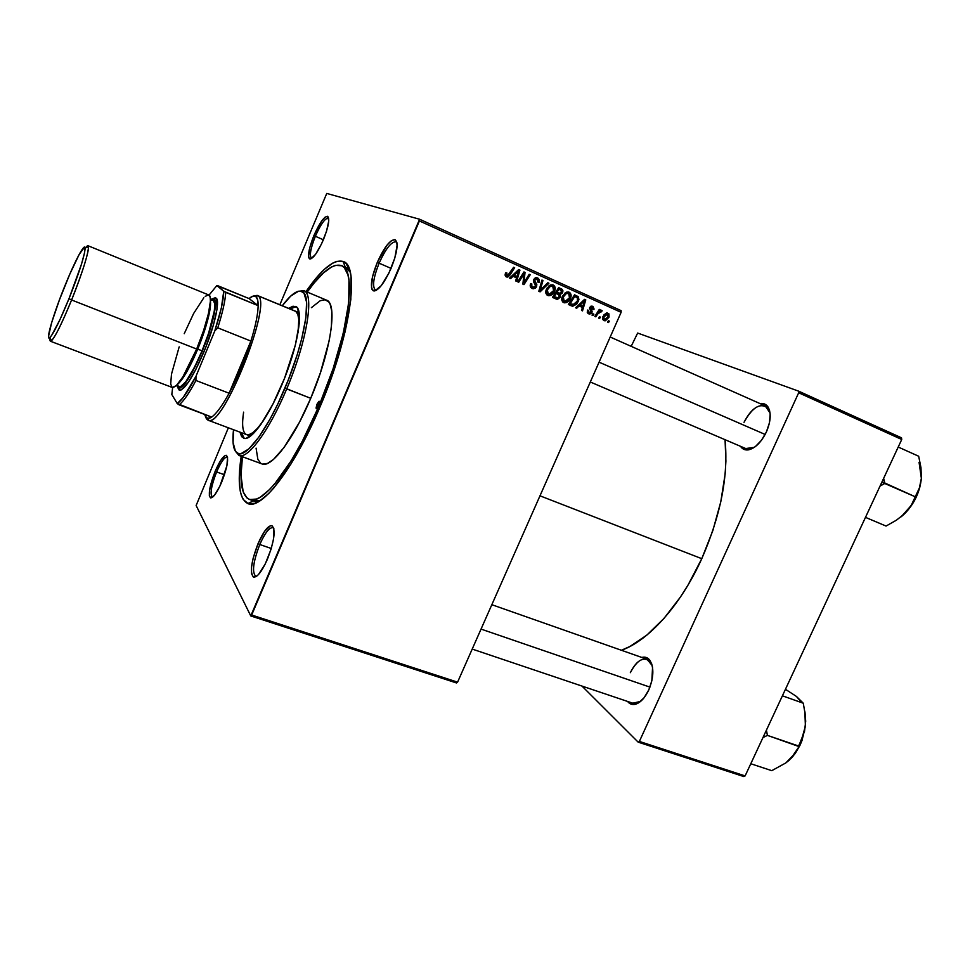 <?xml version="1.0" encoding="UTF-8"?>
<svg xmlns="http://www.w3.org/2000/svg" width="970" height="970" viewBox="0 0 970 970"><rect width="100%" height="100%" fill="white"/><g stroke="black" fill="none" stroke-linecap="round" stroke-linejoin="round"><path stroke-width="1.45" d="M379.112 263.185C373.353 277.76 372.116 286.683 375.378 289.957L375.426 289.969C372.104 286.768 373.329 277.832 379.112 263.185L391.055 268.387L379.112 263.185C385.672 248.744 391.274 241.627 395.918 241.833L396.912 242.755L395.869 241.821C391.225 241.7 385.636 248.817 379.112 263.185L377.294 262.397L379.112 263.185M391.128 268.229C384.011 283.725 378.07 291.267 373.304 290.842C369.861 287.35 371.183 277.869 377.294 262.397L372.492 276.874L371.51 287.605L372.14 289.666L374.759 290.976L381.258 285.653L388.825 273.249L394.814 258.044L397.106 245.374L396.875 242.548L394.972 239.626L391.443 240.633L386.848 245.325L377.294 262.397C384.229 247.144 390.146 239.566 395.081 239.663C398.646 242.888 397.324 252.406 391.128 268.229M259.79 544.509C253.291 561.46 251.885 571.973 255.546 576.059L256.82 576.095L255.583 576.083C251.873 572.058 253.267 561.533 259.79 544.509L271.285 548.486L259.79 544.509C264.907 533.027 269.26 527.413 272.861 527.68L272.825 527.668C269.223 527.474 264.871 533.088 259.79 544.509L258.081 543.564L259.79 544.509M267.393 559.29C261.876 571.572 257.256 577.502 253.534 577.089C249.666 572.736 251.181 561.557 258.081 543.564L253.134 558.308L251.521 567.195L251.569 573.767L253.315 576.992L256.517 576.313L258.517 574.495L265.234 564.006L271.103 549.093L273.479 539.284L273.867 528.577L271.976 525.667L270.484 525.679L264.567 531.354L258.081 543.564C263.476 531.439 268.084 525.461 271.903 525.643C275.904 529.644 274.401 540.86 267.393 559.29M216.613 471.941C211.314 485.667 209.847 494.045 212.212 497.064L212.236 497.064C209.835 494.106 211.29 485.727 216.613 471.941L224.446 474.766L216.613 471.941C220.99 461.962 224.506 457.003 227.162 457.052L227.138 457.04C224.47 457.04 220.966 462.011 216.613 471.941L215.219 471.178L216.613 471.941M221.694 482.114C216.989 492.784 213.254 498.034 210.514 497.877C208.004 494.664 209.581 485.764 215.219 471.178L209.496 490.553L209.338 495.646L210.551 497.889L214.54 495.185L219.911 486.091L226.907 465.733L227.55 457.331L226.24 455.306L225.125 455.524L220.493 460.75L215.219 471.178C219.826 460.641 223.549 455.354 226.374 455.342C228.968 458.325 227.404 467.249 221.694 482.114M315.359 236.268C310.582 248.405 309.272 255.716 311.443 258.178L311.467 258.19C309.26 255.765 310.558 248.465 315.359 236.268L323.386 239.772L315.359 236.268C320.718 224.228 325.035 218.177 328.309 218.104L328.284 218.092C324.998 218.214 320.694 224.276 315.359 236.268L313.88 235.625L315.359 236.268M323.434 239.663C317.651 252.564 313.08 258.978 309.697 258.905C307.405 256.274 308.799 248.514 313.88 235.625L309.769 247.641L308.581 256.395L308.933 258.032L310.752 258.941L315.626 254.261L321.567 243.834L326.538 231.224L328.769 220.857L327.533 216.274L324.986 217.244L321.507 221.269L313.88 235.625C319.542 222.894 324.113 216.443 327.593 216.298C329.982 218.735 328.587 226.519 323.434 239.663M748.513 449.85C745.045 450.359 742.377 449.183 740.51 446.309L743.796 449.304L746.33 449.959L752.235 448.564L755.375 446.576L761.438 440.332L766.397 431.941C761.341 442.199 755.375 448.176 748.513 449.85L754.308 447.34L745.736 448.552L590.306 381.998M635.435 704.256C632.246 705.032 629.615 704.087 627.578 701.431L630.718 704.002L633.155 704.535L638.612 702.85L644.104 697.733L648.772 689.949C644.965 697.903 640.527 702.668 635.435 704.256L640.576 701.419L632.804 703.202L472.208 649.076M247.823 503.551C239.396 499.065 237.189 483.303 241.203 456.288L239.263 478.586L240.208 490.917L241.457 495.694L243.203 499.453L248.223 503.697L255.171 503.284L259.317 501.247L268.763 493.475L273.989 487.777L291 463.927L302.846 443.181L319.954 407.024C294.068 468.716 261.173 510.584 247.823 503.551L253.425 500.847L260.227 500.666L253.546 500.884L257.45 502.278L249.484 499.441C241.506 495.549 239.166 481.326 242.451 456.749L241.009 475.421L243.167 491.875L247.071 498.046L249.751 499.526L256.48 499.053L260.493 497.052L269.624 489.498L274.656 483.981L291.073 460.932L302.482 440.926L318.948 406.078L320.149 406.551L318.948 406.078C294.116 465.297 262.494 505.794 249.472 499.429M701.783 558.684C720.771 515.216 728.531 475.555 725.051 439.689L725.912 461.077L725.123 474.136L720.783 501.829L712.877 530.481L701.783 558.684L539.975 495.815L701.783 558.684L688.033 585.043L680.382 597.12L664.026 618.375L646.929 635.035L629.93 646.481L621.394 650.264C648.433 640.928 680.794 605.219 701.783 558.684M196.134 505.515L250.769 615.938L456.506 682.965L457.585 682.153L621.115 312.328L419.404 220.942L251.666 615.004L457.585 682.153L456.506 682.965L250.769 615.938L196.134 505.515L228.362 427.794L196.134 505.515M570.457 298.372L568.553 301.173L566.237 302.652L563.461 302.482L561.933 300.615L562.624 295.971L566.529 292.14L568.784 292.067L570.469 293.279L571.124 295.777L570.457 298.372C571.669 295.753 571.257 293.704 569.208 292.225L565.68 292.528L562.345 296.577C561.206 299.148 561.642 301.149 563.643 302.567L564.491 302.822C567.256 302.701 569.245 301.221 570.457 298.372L569.414 298.02L570.457 298.372M579.09 305.938L576.689 308.254L575.622 307.781L584.583 299.342L585.783 299.888L582.509 310.873L581.515 310.424L582.449 307.454L579.09 305.938L582.449 307.454L581.515 310.424L582.509 310.873L585.783 299.888L584.583 299.342L575.622 307.781L576.689 308.254L579.09 305.938L577.987 305.55L579.09 305.938M506.34 276.887L505.018 275.068L505.855 272.703L506.946 273.019L506.546 275.383L508.122 275.565L513.615 267.259L514.646 267.732L508.486 276.729L506.34 276.887L507.322 277.105L510.05 274.983L514.646 267.732L513.615 267.259L507.492 275.783L506.449 273.904L506.946 273.019L505.855 272.703L505.346 273.625L506.34 276.887M536.568 286.732L535.282 288.296L532.772 288.684L530.554 287.144L530.25 284.974L530.723 283.531L531.79 283.858L531.839 286.599L533.524 287.484L535.028 287.059L535.658 285.338L533.658 282.027L533.536 279.881L535.343 277.796L537.889 278.087L539.284 279.712L539.005 282.525L537.95 282.173L538.144 280.281L537.04 279.166L535.404 279.117L534.567 280.475L536.822 284.428L536.568 286.732L534.712 279.918L537.04 279.166L537.95 282.173L539.005 282.525L537.61 277.953L536.228 277.626L533.67 279.53L535.513 286.38L532.772 287.265L531.366 285.532L531.79 283.858L530.723 283.531C529.705 285.786 530.19 287.435 532.178 288.466L533.403 288.793L536.568 286.732L535.525 286.368L536.568 286.732M548.923 283.228L540.108 291.861L538.823 291.279L541.939 280.063L542.945 280.524L540.278 290.139L547.832 282.731L548.923 283.228L547.832 282.731L540.278 290.139L542.945 280.524L541.939 280.063L538.823 291.279L540.108 291.861L548.923 283.228L547.735 282.84L548.923 283.228M554.561 291.206L553.045 293.631L550.317 295.523L547.516 295.341L545.928 293.255L546.983 288.187L550.596 284.938L552.864 284.877L554.573 286.089L555.228 288.599L554.561 291.206C555.786 288.587 555.361 286.526 553.288 285.034L549.735 285.325L546.377 289.399C545.237 291.982 545.686 293.995 547.698 295.426L548.68 295.692C551.421 295.51 553.373 294.019 554.561 291.206L553.518 290.854L554.561 291.206M609.403 321.155L608.517 322.537L607.559 322.101L608.408 320.718L609.403 321.155L608.408 320.718L607.559 322.101L608.517 322.537L609.403 321.155L608.36 320.791L609.403 321.155M560.478 297.099L557.507 299.354L552.451 297.39L558.659 287.629L562.091 289.266L562.976 290.915L562.236 293.219L560.211 294.443L560.478 297.099L560.211 294.443L562.649 292.479L562.37 289.509L558.659 287.629L552.451 297.39L557.047 299.33L560.478 297.099L559.447 296.735L560.478 297.099M513.082 276.28L510.608 278.632L509.505 278.135L518.683 269.551L519.932 270.121L516.658 281.348L515.64 280.888L516.561 277.844L513.082 276.28L516.561 277.844L515.64 280.888L516.658 281.348L519.932 270.121L518.683 269.551L509.505 278.135L510.608 278.632L513.082 276.28L511.917 275.88L513.082 276.28M522.563 276.256L518.707 282.258L517.677 281.797L523.958 271.94L525.025 272.424L523.921 282.682L529.183 274.304L530.214 274.765L523.958 284.622L522.891 284.137L523.97 273.892L522.563 276.256L523.97 273.892L522.891 284.137L523.958 284.622L530.214 274.765L529.183 274.304L523.921 282.682L525.025 272.424L523.958 271.94L517.677 281.797L518.707 282.258L522.563 276.256L521.448 275.892L522.563 276.256M588.693 313.807L587.274 312.364L587.541 310.06L588.584 310.364L588.802 312.667L590.621 312.752L591.033 311.552L589.627 307.66L590.985 306.168L592.912 306.35L594.076 309.042L592.876 309.236L592.367 307.235L590.875 307.538L592.161 311.855L590.972 313.771L588.693 313.807L591.955 312.655L590.754 307.745L592.233 307.175L592.876 309.236L593.919 309.539L592.694 306.241L589.712 307.466L590.948 312.304L589.154 312.886L588.584 310.364L587.541 310.06L588.693 313.807M572.797 306.217L568.347 304.519L574.531 294.807L578.278 296.784L578.932 299.645L576.786 304.083L572.797 306.217L578.326 301.634L578.047 296.553L574.531 294.807L568.347 304.519L572.797 306.217M608.942 317.336L605.425 320.755L603.631 320.488L602.54 318.912L603.764 315.032L606.48 312.995L608.942 313.868L609.063 317.044L607.39 312.97L602.891 316.584L603.874 320.609L608.942 317.336L607.935 316.972L608.942 317.336M600.442 317.142L599.569 318.512L598.599 318.087L599.448 316.693L600.442 317.142L599.448 316.693L598.599 318.087L599.569 318.512L600.442 317.142L599.411 316.778L600.442 317.142M597.641 314.05L595.822 316.838L594.84 316.402L599.302 309.381L600.284 309.83L599.351 311.273L601.048 310.254L602.103 310.691L601.315 311.867L599.436 311.855L597.641 314.05L602.212 310.861L601.448 310.23L599.351 311.273L600.284 309.83L599.302 309.381L594.84 316.402L595.822 316.838L597.641 314.05L596.574 313.674L597.641 314.05M593.882 314.195L593.009 315.577L592.027 315.141L592.888 313.746L593.882 314.195L592.888 313.746L592.027 315.141L593.009 315.577L593.882 314.195L592.84 313.831L593.882 314.195M326.757 193.43L419.61 219.244L621.127 310.642L621.115 312.328L457.585 682.153L251.666 615.004L250.769 615.938L419.61 219.244L419.404 220.942L621.115 312.328L621.127 310.642L419.61 219.244L326.757 193.43L279.857 304.75L326.757 193.43M581.964 686.069L638.163 742.147L743.832 776.57L745.118 775.915L901.736 439.483L798.674 392.777L639.375 741.432L745.118 775.915L743.832 776.57L638.163 742.147L581.964 686.069M637.654 333.049L798.528 391.116L901.506 437.822L901.736 439.483L745.118 775.915L639.375 741.432L638.163 742.147L639.375 741.432L798.674 392.777L798.528 391.116L798.674 392.777L901.736 439.483L901.506 437.822L798.528 391.116L637.654 333.049L631.179 346.338L637.654 333.049M648.772 689.949L651.852 680.734L652.555 667.433L651.682 663.844L648.506 658.788L646.323 657.502L641.801 657.442C644.965 656.593 647.596 657.466 649.694 660.049C654.168 667.299 653.865 677.278 648.772 689.949M766.397 431.941L769.465 422.714L770.156 414.129L769.562 410.516L766.639 405.327L764.433 403.932L760.019 403.581C763.475 403.011 766.154 404.175 768.082 407.048C771.368 413.159 770.81 421.453 766.397 431.941M630.342 672.683C635.411 662.522 640.952 658.048 646.99 659.26L652.167 665.481L650.215 661.685C643.801 656.144 637.181 659.818 630.342 672.683M744.014 422.338C750.574 409.667 757.643 404.187 765.233 405.896L770.034 412.965L768.41 408.722C760.916 402.053 752.793 406.588 744.014 422.338M319.954 407.024L334.614 368.285L345.247 331.182L350.825 299.584L351.019 276.474L349.915 270.982L346.12 263.561L343.477 261.645L336.905 261.342L333.062 262.906L324.453 269.26L314.947 279.542L306.035 291.558C321.507 269.054 333.862 259.026 343.101 261.476C360.197 265.198 350.473 336.214 319.954 407.024M341.501 265.635L349.273 268.981L345.466 267.332L350.194 272.049L345.344 267.284L343.101 261.476M558.526 287.847L562.37 289.509L560.005 288.733L560.599 289.969L558.526 287.847M561.606 292.128L562.649 292.479L561.606 292.128M559.132 293.195L557.859 293.643L560.211 294.443L557.859 293.643L558.271 294.298L557.859 293.643L559.132 293.195M556.877 297.875L554.998 298.53L556.877 297.875M553.724 296.735L556.065 297.547L553.13 296.335L554.197 296.711L556.283 293.413L558.405 294.359L559.496 296.614L557.301 297.972L554.44 297.026M556.501 292.297L557.229 292.516M557.01 292.273L558.95 289.23L557.871 288.866L560.66 289.994L561.63 292.079L559.823 293.352L556.295 292.2L560.333 293.328L561.751 290.903L558.95 289.23L557.01 292.273M556.283 293.413L555.216 293.049L556.283 293.413L554.197 296.711L558.296 297.863L559.617 295.341L556.283 293.413M552.548 284.792L553.288 285.034L552.548 284.792M548.79 294.383L546.886 294.904L548.79 294.383M545.964 293.413L548.317 294.237L547.359 289.897L546.316 289.545L547.359 289.897L550.172 286.502L548.753 286.017L552.718 286.247L553.615 290.648L548.971 294.407L546.34 293.546M541.903 280.185L542.945 280.524L541.903 280.185M540.047 286.853L541.139 287.229L540.047 286.853M539.235 289.775L540.278 290.139L539.235 289.775M530.59 283.846L531.633 284.198L530.59 283.846M530.226 285.144L531.366 285.532L530.226 285.144M536.798 277.687L537.61 277.953L536.798 277.687M536.07 277.638L537.065 279.178L536.07 277.638M538.059 281.943L539.114 282.294L538.059 281.943M537.95 282.173L539.005 282.525L537.95 282.173M533.658 279.566L534.712 279.918L533.658 279.566M533.403 280.609L534.676 281.033L533.403 280.609M533.718 282.173L535.937 282.913L533.718 282.173M533.779 282.306L534.397 283.252L533.791 282.306M533.185 287.411L531.378 288.017L533.185 287.411M505.382 273.552L506.449 273.904L505.382 273.552M505.018 275.007L506.946 275.674L505.018 275.019M513.542 267.38L514.646 267.732L513.542 267.38M508.947 274.619L510.05 274.983L508.947 274.619M506.813 275.601L505.528 276.317L506.813 275.601M518.55 269.672L519.932 270.121L518.55 269.672M515.761 276.135L515.422 277.335L515.761 276.135M512.9 274.959L516.962 276.535L512.9 274.959M514.173 275.286L516.901 272.74L515.7 272.352L516.901 272.74L518.659 270.933L517.58 270.581L518.659 270.933L516.962 276.535L512.984 274.886L516.962 276.535L518.659 270.933L514.173 275.286M523.885 272.061L525.025 272.424L523.885 272.061M523.558 276.668L524.625 277.02L523.558 276.668M523.242 280.015L524.297 280.378L523.242 280.015M523.036 282.379L523.921 282.682L523.036 282.379M529.111 274.413L530.214 274.765L529.111 274.413M522.939 273.552L523.97 273.892L522.939 273.552M587.226 312.195L589.154 312.886L587.226 312.195M591.203 306.096L591.651 306.969L591.203 306.096M592.9 309.188L593.919 309.539L592.9 309.188M589.748 307.393L590.754 307.745L589.748 307.393M589.53 308.036L590.584 308.399L589.53 308.036M589.542 308.884L591.094 309.43L589.542 308.884M590.463 310.497L592.064 311.067L590.463 310.497M590.948 312.291L591.955 312.655L590.948 312.291M588.754 312.74L587.771 313.177L588.754 312.74M584.473 299.451L585.783 299.888L584.473 299.451M581.382 305.659L581.03 306.811L581.382 305.659M578.932 304.653L582.849 306.168L578.932 304.653M580.169 304.968L582.824 302.47L581.685 302.07L582.824 302.47L584.546 300.688L583.516 300.348L584.546 300.688L582.849 306.168L579.029 304.568L582.849 306.168L584.546 300.688L580.169 304.968M574.398 295.025L578.047 296.553L575.634 295.741L576.471 297.147L574.398 295.025M577.295 301.27L578.326 301.634L577.295 301.27M572.518 304.81L570.202 305.344L572.518 304.81M569.329 303.719L570.057 303.95M570.069 303.828L574.81 296.383L573.755 296.032L577.405 297.778L577.368 301.124L572.785 304.859L568.953 303.561L574.446 304.568L577.368 301.124L577.538 297.935L574.81 296.383L570.069 303.828M568.493 291.994L569.208 292.225L568.493 291.994M564.613 301.5L562.794 302.022L564.613 301.5M561.921 300.567L564.249 301.379L563.315 297.075L562.285 296.723L563.315 297.075L566.104 293.692L564.71 293.219L568.638 293.437L569.511 297.814L564.831 301.549L562.2 300.664M563.388 300.664L565.886 301.464L568.347 299.718L569.911 296.602L569.135 293.752L566.722 293.413L564.443 295.123L562.939 298.275L563.364 300.639M606.42 313.007L606.808 313.819L606.42 313.007M603.91 316.899L607.608 314.098L607.972 316.887L604.553 319.761L602.576 319.057L604.298 319.676L603.91 316.899L602.904 316.547L603.91 316.899L603.995 319.482L605.741 319.518L607.838 317.178L608.141 314.595L605.874 314.377L603.91 316.899M599.254 309.466L600.284 309.83L599.254 309.466M598.332 310.921L599.351 311.273L598.332 310.921M600.721 310.351L602.212 310.861L600.721 310.351M552.718 286.247L550.172 286.502L547.868 288.878L546.922 291.727L548.05 294.092L550.766 294.007L553.203 291.461L554.052 288.163L552.718 286.247M316.984 404.223L318.936 404.987L316.984 404.223L318.912 401.337L319.469 402.974L316.353 408.697L316.984 404.223L319.251 401.301L318.621 405.775L317.287 408.115L316.45 408.709L316.062 408.055L316.984 404.223M244.246 438.379L241.287 432.632L244.319 438.428M281.821 384.945C268.047 418.009 250.612 441.702 243.615 438.234L239.954 432.135L241.663 436.694L244.379 438.44L246.113 438.355L252.685 434.22L260.857 424.46L272.946 404.029L284.562 378.215L295.353 345.102L299.257 323.459L299.403 315.517L297.402 308.023L296.189 306.787L293.013 306.217L288.648 308.375L295.498 306.411C304.24 308.618 297.96 347.175 281.821 384.945M311.37 307.672L320.282 300.688L325.108 299.754L328.794 301.973L330.152 304.277L331.801 311.237L331.4 327.072L329.182 340.7L320.391 372.795L310.727 398.318L284.974 388.085C268.302 428.073 247.326 456.834 238.523 453.693C233.649 452.044 231.975 444.054 233.503 429.722L233.079 442.514L235.48 451.426L238.753 453.742L240.863 453.73L248.89 448.867L258.954 436.973L270.157 418.907L277.723 404.199L288.381 379.719L297.269 354.535L301.743 338.615L305.865 317.76L306.605 302.216L304.034 293.195L300.651 291.085L298.53 291.218L290.685 296.105L282.294 305.756C290.939 294.225 297.608 289.521 302.3 291.63C312.364 295.438 304.58 342.228 284.974 388.085L286.696 388.921C306.641 342.264 314.51 294.662 304.216 290.83L297.644 291.461L303.768 290.612C314.68 293.316 306.993 341.452 286.696 388.921L310.727 398.318C331 351.201 337.96 303.101 326.417 300.118L303.768 290.612M307.26 292.079C321.603 271.855 333.013 263.028 341.488 265.622C357.784 269.696 348.242 338.106 318.948 406.078L333.074 368.77L343.332 333.013L348.739 302.531L348.97 280.172L347.927 274.849L344.289 267.623L341.743 265.744L335.426 265.38L331.716 266.859L323.422 272.946L314.231 282.852L307.26 292.079M246.489 434.584L248.914 434.681L252.843 432.681L257.523 428.279L263.464 420.604C256.044 431.177 250.393 435.833 246.501 434.584C242.633 432.693 241.663 425.212 243.603 412.153M206.464 418.846L204.634 414.42L206.743 418.058L209.775 418.118L211.678 417.076C216.419 413.693 222.227 405.751 229.114 393.226L195.928 380.482L195.988 376.275C188.253 391.274 181.996 400.367 177.231 403.544L171.811 394.499L172.648 387.563L171.811 394.499L177.231 403.544L183.148 397.591L195.988 376.275L214.794 330.928L217.777 327.836L250.89 341.076L229.114 393.226L240.96 368.26L250.89 341.076L229.114 393.226L195.928 380.482L195.988 376.275L214.794 330.928L221.378 307.817L223.743 291.291L216.868 285.556L249.072 298.578L258.153 305.659L223.743 291.291L217.716 285.677L249.072 298.578C251.957 296.056 254.213 295.377 255.825 296.529L252.927 296.177L249.072 298.578L258.153 305.659L257.608 299.718L255.825 296.529L257.777 295.717L253.146 296.105L257.159 295.377L295.11 311.043C298.821 312.789 299.779 320.039 297.996 332.843L298.821 319.688L297.838 314.389L295.814 311.431L257.777 295.717L255.862 296.553C257.426 297.79 258.202 300.821 258.153 305.659C257.971 314.147 255.546 325.956 250.89 341.076C244.901 359.931 237.638 377.318 229.114 393.226C222.227 405.751 216.419 413.693 211.678 417.076L207.895 418.434L205.652 416.979L206.464 418.846L208.768 420.349C224.07 426.351 273.103 301.779 257.802 295.741L257.777 295.717C273.528 301.973 222.13 430.45 208.041 420.192L206.464 418.846L208.417 419.586M238.899 455.439L234.995 450.638L239.372 455.585C248.332 458.834 269.708 429.625 286.696 388.921C269.393 430.413 247.605 459.756 238.899 455.439L261.948 463.915C271.236 468.437 293.486 439.507 310.727 398.318L299.475 422.229L283.992 447.57L273.479 459.44L267.538 463.405L262.7 464.133M260.748 463.296L257.85 459.331L256.092 448.14M296.056 306.738L289.969 308.921L296.141 306.75M245.871 434.269L244.707 433.178M599.072 362.174L765.16 434.463L599.072 362.174M884.785 482.987L883.634 478.368L884.579 483.412L915.425 496.87L911.157 505.552L904.937 513.445L896.413 520.187L886.046 526.055L865.482 517.362L886.046 526.055L896.413 520.187L904.937 513.445L913.849 501.732L919.693 487.777L921.367 478.343L919.366 488.007L915.425 496.87L884.785 482.987M881.839 482.223L884.579 483.412L881.839 482.223M880.045 486.079L884.737 483.484L880.045 486.079M901.518 516.501L904.937 513.445C914.443 503.515 919.924 491.814 921.367 478.343L920.966 467.613L918.675 456.239L898.22 447.037L918.675 456.239L920.966 467.613L921.367 478.343L921.488 473.845M919.063 462.314L921.367 478.343L919.366 488.007L911.157 505.552L901.203 516.755M649.948 687.124L481.047 629.093L649.948 687.124M792.672 756.685L785.821 762.929L771.756 770.665L750.792 763.742L771.756 770.665L785.821 762.929L795.121 753.314L792.672 756.685M797 749.871L795.121 753.314L797 749.871M790.671 758.855L800.092 745.118L798.746 745.857L800.092 745.118L801.996 740.546L805.403 726.045L803.063 736.363L798.395 746.354L767.415 735.381L798.722 746.051L804.53 731.331L805.694 721.244L804.991 712.222M762.953 737.6L767.415 735.381L766.421 730.143L767.415 735.381L762.953 737.6M801.329 702.025L796.406 696.424L785.445 689.294L796.406 696.424L803.269 703.214L782.414 695.805L803.269 703.214L805.306 714.866L805.403 726.045L804.857 711.58M786.415 762.444L789.531 759.946M790.623 758.904L795.303 753.375L800.092 745.118L805.403 726.045L805.306 714.866L803.269 703.214L796.406 696.424M177.231 403.544L211.678 417.076L179.123 404.842C183.56 401.313 189.174 393.202 195.928 380.482C189.174 393.202 183.56 401.313 179.123 404.842L177.231 403.544M216.868 285.556L209.035 295.123L216.868 285.556M250.89 341.076C255.546 325.956 257.971 314.147 258.153 305.659L225.743 292.358C225.246 300.797 222.591 312.619 217.777 327.836L250.89 341.076M217.777 327.836C222.591 312.619 225.246 300.797 225.743 292.358L223.743 291.291C223.549 300.154 220.566 313.358 214.794 330.928L217.777 327.836M71.598 299.985C82.499 272.303 88.137 254.564 88.5 246.756C88.306 245.058 87.324 245.446 85.554 247.896L88.04 245.737C90.743 245.883 82.741 272.57 71.598 299.985L196.667 349.03C207.738 322.61 213.509 295.995 208.744 294.965L210.187 297.378L210.393 301.221L208.465 313.528L203.639 330.382L196.667 349.03L71.598 299.985C60.661 326.393 53.617 340.143 50.464 341.246L50.1 337.96C49.725 340.967 50.185 341.913 51.483 340.809C55.508 336.408 62.213 322.804 71.598 299.985L68.991 298.687L71.598 299.985M64.553 286.671C74.581 261.645 84.875 242.1 85.142 248.053C84.742 255.51 79.358 272.388 68.991 298.687L59.91 319.748L51.531 335.584L49.24 337.996L48.5 336.481L51.58 322.84L59.534 299.609L69.779 274.195L79.14 254.504L84.584 247.047L84.62 252.552L81.492 264.179L68.991 298.687C60.079 320.367 53.726 333.328 49.919 337.572C45.056 342.422 53.168 314.692 64.553 286.671M203.918 351.88C214.382 326.914 220.166 301.306 216.334 298.226L212.976 298.53L215.437 297.729L216.819 298.966L216.953 309.551L213.57 324.429L205.798 347.224L195.952 369.206L188.289 382.386L180.978 390.061L179.123 390.025L177.862 387.757L180.117 390.267C185.731 388.412 193.66 375.608 203.918 351.88L202.257 351.055L203.918 351.88M211.254 299.245L214.358 299.051C218.044 302.046 212.394 326.878 202.257 351.055L192.618 371.522L185.464 382.968L180.056 388.109L178.262 388.097L177.086 386.06L179.22 388.315C184.652 386.484 192.339 374.068 202.257 351.055L208.987 333.013L214.37 313.213L215.219 301.015L213.497 298.554L211.254 299.245M196.777 348.788L197.722 349.103C193.236 360.112 184.106 379.112 177.51 384.362C182.99 379.646 189.72 367.897 197.722 349.103L202.051 350.813C212.442 326.065 217.777 301.039 213.206 300.033L214.806 303.962L214.309 311.103L208.574 333.341L202.051 350.813L196.777 348.788M210.405 300.773C211.12 309.927 206.901 326.041 197.722 349.103C202.815 337.269 211.86 310.764 210.405 300.773M50.464 341.246L172.333 387.479C177.558 387.236 185.67 374.42 196.667 349.03L182.906 376.845L176.346 385.587L172.32 387.479M172.066 387.345L170.696 384.047L171.484 374.178L179.183 346.86M184.239 333.68L193.6 313.54L203.833 297.729M205.203 296.371L208.453 294.88M179.05 386.812C184.058 386.606 191.72 374.602 202.051 350.813L194.594 367.072L185.803 381.707L180.553 386.703L176.2 385.733M212.939 299.96L211.023 300.457M177.74 385.029L178.189 386.06M375.378 289.957L373.304 290.842M255.546 576.059L253.534 577.089M212.212 497.064L210.514 497.877M311.443 258.178L309.697 258.905M256.432 576.362L255.583 576.083M376.324 290.357L375.426 289.969M649.767 660.243L491.838 604.698M768.107 407.17L610.191 337.026M650.215 661.685L649.694 660.049M768.41 408.722L768.082 407.048M396.815 242.233L395.918 241.833M273.71 527.983L272.861 527.68M227.526 457.185L226.374 455.342M328.284 218.092L327.593 216.298M272.825 527.668L271.903 525.643M395.869 241.821L395.081 239.663M557.047 299.33L555.786 298.893M548.68 295.692L547.286 295.207M551.869 286.041L549.723 285.338M536.119 278.948L534.434 278.39M533.403 288.793L531.596 288.163M507.322 277.105L505.819 276.583M589.42 314.037L588.487 313.71M572.397 306.168L570.675 305.562M564.491 302.822L563.303 302.397M567.886 293.243L565.716 292.516M604.358 320.767L603.74 320.536M304.216 290.83L302.3 291.63M239.372 455.585L238.523 453.693M255.862 296.553L257.802 295.741M208.768 420.349L207.895 418.434M250.515 436.088L208.041 420.192M299.075 312.679L257.159 295.377M88.5 246.756L85.142 248.053M216.334 298.226L214.358 299.051M210.381 298.881L213.206 300.033M88.04 245.737L208.744 294.965M180.117 390.267L179.22 388.315M51.483 340.809L49.919 337.572"/></g></svg>
